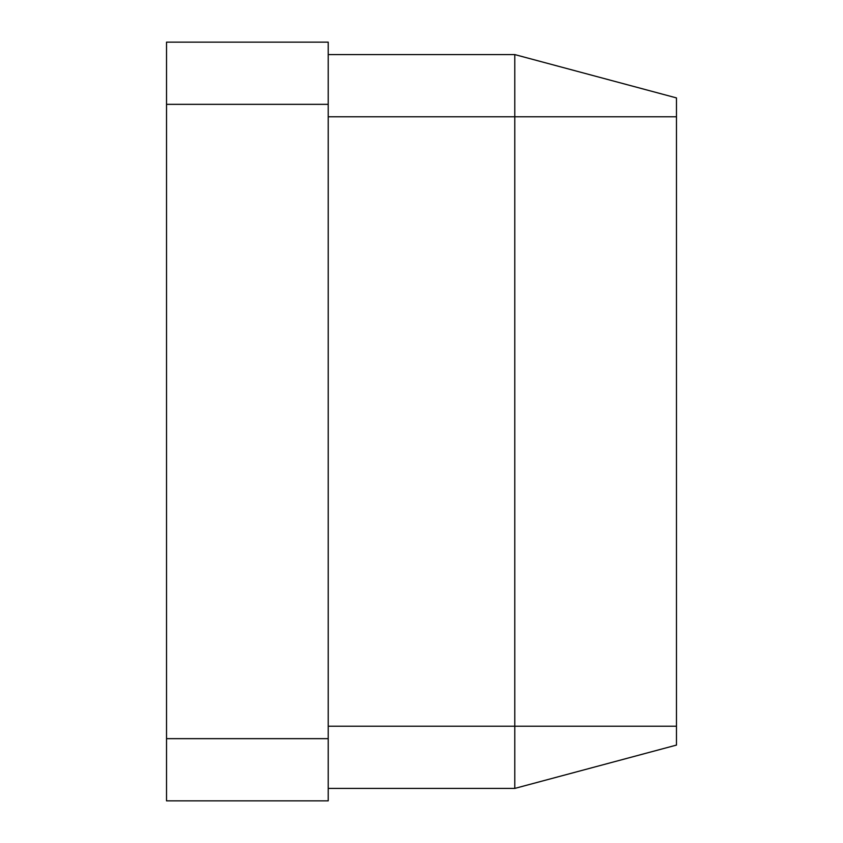 <?xml version="1.0" encoding="UTF-8"?>
<svg xmlns="http://www.w3.org/2000/svg" width="843" height="843" viewBox="0 0 843 843"><rect width="100%" height="100%" fill="white"/><g stroke="black" fill="none" stroke-linecap="round" stroke-linejoin="round"><path stroke-width="1.26" d="M166.524 800.85L166.524 738.658L328.222 738.658L328.222 800.85L166.524 800.85M166.524 104.342L166.524 42.15L328.222 42.15L328.222 104.342L166.524 104.342L166.524 738.658M328.222 104.342L328.222 738.658M328.222 54.584L514.778 54.584L514.778 788.416L328.222 788.416M514.778 54.584L676.476 97.914L676.476 745.086L514.778 788.416M328.222 726.223L676.476 726.223M676.476 116.777L328.222 116.777"/></g></svg>
